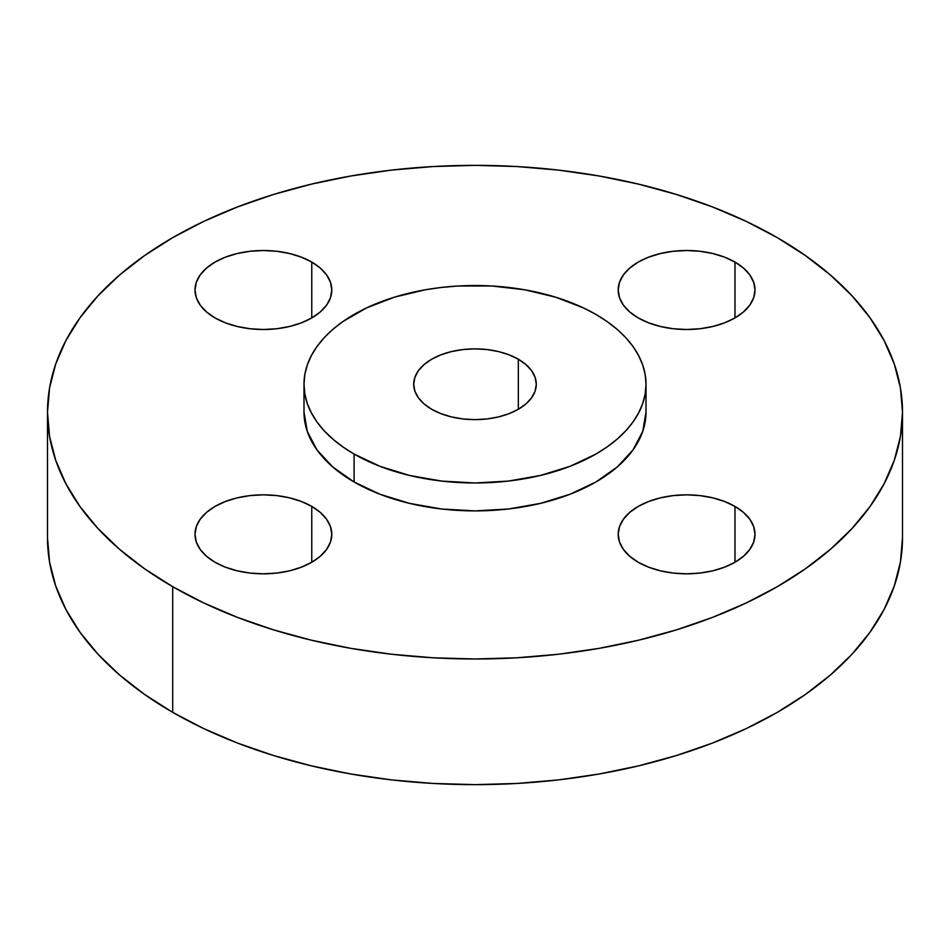 <?xml version="1.0" encoding="UTF-8"?>
<svg xmlns="http://www.w3.org/2000/svg" width="950" height="950" viewBox="0 0 950 950"><rect width="100%" height="100%" fill="white"/><g stroke="black" fill="none" stroke-linecap="round" stroke-linejoin="round"><path stroke-width="1.43" d="M734.967 506.409L734.967 562.258L743.47 556.273L749.799 549.444L753.682 542.046L755.001 534.339L753.682 526.633L749.799 519.222L743.47 512.394L734.967 506.409L724.601 501.505L712.773 497.848L699.948 495.603L686.601 494.843L673.253 495.603L660.428 497.848L648.601 501.505L638.234 506.409L629.731 512.394L623.414 519.222L619.519 526.633L618.201 534.339A68.4 39.496 180 0 1 660.428 497.848A68.4 39.496 180 0 1 734.967 506.409A68.4 39.496 180 0 1 755.001 534.339A68.4 39.496 180 0 1 712.773 570.819A68.4 39.496 180 0 1 638.234 562.258A68.4 39.496 180 0 1 618.201 534.339L619.519 542.046L623.414 549.444L629.731 556.273L638.234 562.258L648.601 567.174L660.428 570.819L673.253 573.064L686.601 573.824L699.948 573.064L712.773 570.819L724.601 567.174L734.967 562.258L734.967 506.409M311.766 506.409L311.766 562.258L320.269 556.273L326.586 549.444L330.481 542.046L331.799 534.339L330.481 526.633L326.586 519.222L320.269 512.394L311.766 506.409L301.399 501.505L289.572 497.848L276.747 495.603L263.399 494.843L250.052 495.603L237.227 497.848L225.399 501.505L215.033 506.409L206.53 512.394L200.201 519.222L196.317 526.633L194.999 534.339A68.4 39.496 180 0 1 237.227 497.848A68.4 39.496 180 0 1 311.766 506.409A68.4 39.496 180 0 1 331.799 534.339A68.4 39.496 180 0 1 289.572 570.819A68.4 39.496 180 0 1 215.033 562.258A68.4 39.496 180 0 1 194.999 534.339L196.317 542.046L200.201 549.444L206.53 556.273L215.033 562.258L225.399 567.174L237.227 570.819L250.052 573.064L263.399 573.824L276.747 573.064L289.572 570.819L301.399 567.174L311.766 562.258L311.766 506.409M311.766 262.081L311.766 317.929L320.269 311.944L326.586 305.116L330.481 297.706L331.799 289.999L330.481 282.304L326.586 274.894L320.269 268.066L311.766 262.081L301.399 257.165L289.572 253.519L276.747 251.275L263.399 250.515L250.052 251.275L237.227 253.519L225.399 257.165L215.033 262.081L206.53 268.066L200.201 274.894L196.317 282.304L194.999 289.999A68.4 39.496 180 0 1 237.227 253.519A68.4 39.496 180 0 1 311.766 262.081A68.4 39.496 180 0 1 331.799 289.999A68.4 39.496 180 0 1 289.572 326.491A68.4 39.496 180 0 1 215.033 317.929A68.4 39.496 180 0 1 194.999 289.999L196.317 297.706L200.201 305.116L206.53 311.944L215.033 317.929L225.399 322.834L237.227 326.491L250.052 328.736L263.399 329.496L276.747 328.736L289.572 326.491L301.399 322.834L311.766 317.929L311.766 262.081M734.967 262.081L734.967 317.929L743.47 311.944L749.799 305.116L753.682 297.706L755.001 289.999L753.682 282.304L749.799 274.894L743.47 268.066L734.967 262.081L724.601 257.165L712.773 253.519L699.948 251.275L686.601 250.515L673.253 251.275L660.428 253.519L648.601 257.165L638.234 262.081L629.731 268.066L623.414 274.894L619.519 282.304L618.201 289.999A68.4 39.496 180 0 1 660.428 253.519A68.4 39.496 180 0 1 734.967 262.081A68.4 39.496 180 0 1 755.001 289.999A68.4 39.496 180 0 1 712.773 326.491A68.4 39.496 180 0 1 638.234 317.929A68.4 39.496 180 0 1 618.201 289.999L619.519 297.706L623.414 305.116L629.731 311.944L638.234 317.929L648.601 322.834L660.428 326.491L673.253 328.736L686.601 329.496L699.948 328.736L712.773 326.491L724.601 322.834L734.967 317.929L734.967 262.081M172.71 586.696L172.71 712.357A427.5 246.81 0 0 0 638.602 765.854A427.5 246.81 0 0 0 902.5 537.831L900.446 562.02L894.283 585.984L884.094 609.472L869.962 632.284L852.019 654.182L830.454 674.951L805.457 694.403L777.29 712.357L746.201 728.614L712.512 743.054L676.519 755.499L638.602 765.854L599.094 774.012L558.398 779.903L516.907 783.453L475 784.641L433.093 783.453L391.602 779.903L350.906 774.012L311.398 765.854L273.481 755.499L237.488 743.054L203.799 728.614L172.71 712.357L172.71 586.696L144.542 568.753L119.546 549.29L97.981 528.521L80.038 506.623L65.906 483.811L55.718 460.322L49.554 436.359L47.5 412.169L49.554 387.98L55.718 364.016L65.906 340.527L80.038 317.716L97.981 295.818L119.546 275.049L144.542 255.598L172.71 237.643L203.799 221.386L237.488 206.946L273.481 194.501L311.398 184.146L350.906 175.987L391.602 170.098L433.093 166.547L475 165.359L516.907 166.547L558.398 170.098L599.094 175.987L638.602 184.146L676.519 194.501L712.512 206.946L746.201 221.386L777.29 237.643A427.5 246.81 180 0 1 902.5 412.169A427.5 246.81 180 0 1 638.602 640.193A427.5 246.81 180 0 1 172.71 586.696A427.5 246.81 180 0 1 47.5 412.169A427.5 246.81 180 0 1 311.398 184.146A427.5 246.81 180 0 1 777.29 237.643L805.457 255.598L830.454 275.049L852.019 295.818L869.962 317.716L884.094 340.527L894.283 364.016L900.446 387.98L902.5 412.169L900.446 436.359L894.283 460.322L884.094 483.811L869.962 506.623L852.019 528.521L830.454 549.29L805.457 568.753L777.29 586.696L746.201 602.965L712.512 617.393L676.519 629.838L638.602 640.193L599.094 648.363L558.398 654.241L516.907 657.792L475 658.979L433.093 657.792L391.602 654.241L350.906 648.363L311.398 640.193L273.481 629.838L237.488 617.393L203.799 602.965L172.71 586.696M354.089 454.053L354.089 481.983A171 98.729 0 0 0 540.443 503.381A171 98.729 0 0 0 646 412.169L642.711 431.431L632.985 449.956L617.179 467.02L595.911 481.983L570 494.261L540.443 503.381L508.357 508.998L475 510.898L441.643 508.998L409.557 503.381L380 494.261L354.089 481.983L354.089 454.053L342.819 446.88L332.821 439.09L324.188 430.789L317.015 422.026L311.363 412.906L307.289 403.501L304.819 393.918L304 384.251L304.819 374.573L307.289 364.99L311.363 355.585L317.015 346.465L324.188 337.701L332.821 329.401L342.819 321.611L366.522 307.931L394.392 297.172L425.363 289.774L441.643 287.423L458.244 285.998L491.756 285.998L524.638 289.774L555.607 297.172L583.478 307.931L595.911 314.438A171 98.729 180 0 1 646 384.251A171 98.729 180 0 1 540.443 475.451A171 98.729 180 0 1 354.089 454.053A171 98.729 180 0 1 304 384.251A171 98.729 180 0 1 409.557 293.039A171 98.729 180 0 1 595.911 314.438L607.181 321.611L617.179 329.401L625.812 337.701L632.985 346.465L638.637 355.585L642.711 364.99L645.181 374.573L646 384.251L645.181 393.918L642.711 403.501L638.637 412.906L632.985 422.026L625.812 430.789L617.179 439.09L607.181 446.88L595.911 454.053L570 466.331L540.443 475.451L508.357 481.08L475 482.968L441.643 481.08L409.557 475.451L380 466.331L354.089 454.053M518.332 359.231L518.332 409.26L518.332 359.231A61.287 35.388 180 0 1 536.287 384.251A61.287 35.388 180 0 1 498.453 416.931A61.287 35.388 180 0 1 431.668 409.26A61.287 35.388 180 0 1 413.713 384.251A61.287 35.388 180 0 1 451.547 351.559A61.287 35.388 180 0 1 518.332 359.231L509.046 354.825L498.453 351.559L486.958 349.541L475 348.864L463.042 349.541L451.547 351.559L440.954 354.825L431.668 359.231L424.044 364.586L418.38 370.702L414.889 377.34L413.713 384.251L414.889 391.151L418.38 397.789L424.044 403.904L431.668 409.26L440.954 413.666L451.547 416.931L463.042 418.95L475 419.627L486.958 418.95L498.453 416.931L509.046 413.666L518.332 409.26L525.956 403.904L531.62 397.789L535.111 391.151L536.287 384.251L535.111 377.34L531.62 370.702L525.956 364.586L518.332 359.231M304 412.169A171 98.729 0 0 0 354.089 481.983L332.821 467.02L317.015 449.956L307.289 431.431L304 412.169L304 384.251M47.5 537.831A427.5 246.81 0 0 0 172.71 712.357L144.542 694.403L119.546 674.951L97.981 654.182L80.038 632.284L65.906 609.472L55.718 585.984L49.554 562.02L47.5 537.831L47.5 412.169M902.5 412.169L902.5 537.831M646 384.251L646 412.169"/></g></svg>
